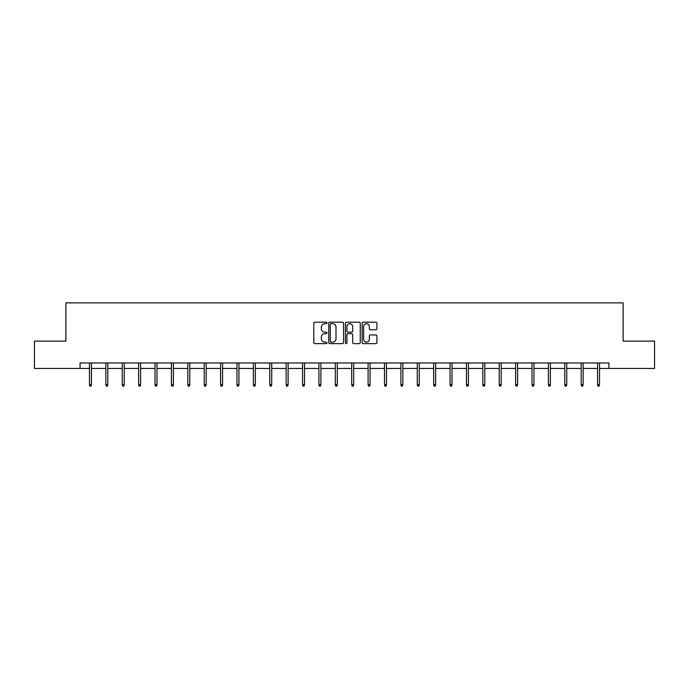 <?xml version="1.0" encoding="UTF-8"?>
<svg xmlns="http://www.w3.org/2000/svg" width="689" height="689" viewBox="0 0 689 689"><rect width="100%" height="100%" fill="white"/><g stroke="black" fill="none" stroke-linecap="round" stroke-linejoin="round"><path stroke-width="1.03" d="M327.017 322.943A0.749 0.749 0 0 0 326.267 322.194L314.873 322.194A1.077 1.077 0 0 0 313.796 323.262L313.796 342.571A1.077 1.077 0 0 0 314.873 343.639L326.267 343.639A0.749 0.749 0 0 0 327.017 342.889A0.749 0.749 0 0 0 326.267 342.14L324.795 342.14A3.436 3.436 0 0 1 321.358 338.712L321.358 337.102A3.436 3.436 0 0 1 324.795 333.665L326.267 333.665A0.749 0.749 0 0 0 327.017 332.916A0.749 0.749 0 0 0 326.267 332.167L324.795 332.167A3.436 3.436 0 0 1 321.358 328.731L321.358 327.129A3.436 3.436 0 0 1 324.795 323.692L326.267 323.692A0.749 0.749 0 0 0 327.017 322.943M375.841 329.755A1.077 1.077 0 0 0 376.917 328.679L376.917 323.262A1.077 1.077 0 0 0 375.841 322.194L363.189 322.194A1.077 1.077 0 0 0 362.113 323.262L362.113 342.571A1.077 1.077 0 0 0 363.189 343.639L375.841 343.639A1.077 1.077 0 0 0 376.917 342.571L376.917 336.025A1.077 1.077 0 0 0 375.841 334.957L370.432 334.957A1.077 1.077 0 0 0 369.356 336.025L369.356 339.272A2.868 2.868 0 0 1 366.488 342.14A2.868 2.868 0 0 1 363.62 339.272L363.62 326.56A2.868 2.868 0 0 1 366.488 323.692A2.868 2.868 0 0 1 369.356 326.56L369.356 328.679A1.077 1.077 0 0 0 370.432 329.755L375.841 329.755M80.07 368.434L34.45 368.434L34.45 341.115L65.868 341.115L65.868 302.867L623.132 302.867L623.132 341.115L654.55 341.115L654.55 368.434L608.93 368.434L608.93 362.965L80.07 362.965L80.07 368.434L89.467 368.434M343.561 323.262A1.077 1.077 0 0 0 342.485 322.194L329.833 322.194A1.077 1.077 0 0 0 328.756 323.262L328.756 342.571A1.077 1.077 0 0 0 329.833 343.639L342.485 343.639A1.077 1.077 0 0 0 343.561 342.571L343.561 323.262M346.515 322.194L359.167 322.194A1.077 1.077 0 0 1 360.244 323.262L360.244 342.571A1.077 1.077 0 0 1 359.167 343.639L353.75 343.639A1.077 1.077 0 0 1 352.682 342.571L352.682 334.742A1.077 1.077 0 0 0 351.605 333.665L348.014 333.665A1.077 1.077 0 0 0 346.937 334.742L346.937 342.889A0.749 0.749 0 0 1 346.188 343.639A0.749 0.749 0 0 1 345.439 342.889L345.439 323.262A1.077 1.077 0 0 1 346.515 322.194M91.43 368.434L105.856 368.434M107.82 368.434L122.246 368.434M124.218 368.434L138.635 368.434M140.608 368.434L155.025 368.434M156.997 368.434L171.415 368.434M173.387 368.434L187.813 368.434M189.776 368.434L204.202 368.434M206.166 368.434L220.592 368.434M222.556 368.434L236.982 368.434M238.945 368.434L253.371 368.434M255.335 368.434L269.761 368.434M271.724 368.434L286.15 368.434M288.114 368.434L302.54 368.434M304.504 368.434L318.929 368.434M320.902 368.434L335.319 368.434M337.291 368.434L351.709 368.434M353.681 368.434L368.098 368.434M370.071 368.434L384.496 368.434M386.46 368.434L400.886 368.434M402.85 368.434L417.276 368.434M419.239 368.434L433.665 368.434M435.629 368.434L450.055 368.434M452.018 368.434L466.444 368.434M468.408 368.434L482.834 368.434M484.798 368.434L499.224 368.434M501.187 368.434L515.613 368.434M517.585 368.434L532.003 368.434M533.975 368.434L548.392 368.434M550.365 368.434L564.782 368.434M566.754 368.434L581.18 368.434M583.144 368.434L597.57 368.434M599.533 368.434L608.93 368.434M331.013 323.692A0.749 0.749 0 0 0 330.264 324.441L330.264 341.391A0.749 0.749 0 0 0 331.013 342.14L332.572 342.14A3.436 3.436 0 0 0 335.999 338.712L335.999 327.129A3.436 3.436 0 0 0 332.572 323.692L331.013 323.692M352.682 326.62A2.868 2.868 0 0 0 349.805 323.744A2.868 2.868 0 0 0 346.937 326.62L346.937 331.09A1.077 1.077 0 0 0 348.014 332.167L351.605 332.167A1.077 1.077 0 0 0 352.682 331.09L352.682 326.62M89.467 384.712L89.906 386.133L91 386.133L91.43 384.712L89.467 384.712L89.467 362.965M91.43 384.712L91.43 362.965M105.856 384.712L106.295 386.133L107.389 386.133L107.82 384.712L105.856 384.712L105.856 362.965M107.82 384.712L107.82 362.965M122.246 384.712L122.685 386.133L123.779 386.133L124.218 384.712L122.246 384.712L122.246 362.965M124.218 384.712L124.218 362.965M138.635 384.712L139.075 386.133L140.168 386.133L140.608 384.712L138.635 384.712L138.635 362.965M140.608 384.712L140.608 362.965M155.025 384.712L155.464 386.133L156.558 386.133L156.997 384.712L155.025 384.712L155.025 362.965M156.997 384.712L156.997 362.965M171.415 384.712L171.854 386.133L172.948 386.133L173.387 384.712L171.415 384.712L171.415 362.965M173.387 384.712L173.387 362.965M187.813 384.712L188.243 386.133L189.337 386.133L189.776 384.712L187.813 384.712L187.813 362.965M189.776 384.712L189.776 362.965M204.202 384.712L204.633 386.133L205.727 386.133L206.166 384.712L204.202 384.712L204.202 362.965M206.166 384.712L206.166 362.965M220.592 384.712L221.023 386.133L222.116 386.133L222.556 384.712L220.592 384.712L220.592 362.965M222.556 384.712L222.556 362.965M236.982 384.712L237.421 386.133L238.506 386.133L238.945 384.712L236.982 384.712L236.982 362.965M238.945 384.712L238.945 362.965M253.371 384.712L253.81 386.133L254.896 386.133L255.335 384.712L253.371 384.712L253.371 362.965M255.335 384.712L255.335 362.965M269.761 384.712L270.2 386.133L271.294 386.133L271.724 384.712L269.761 384.712L269.761 362.965M271.724 384.712L271.724 362.965M286.15 384.712L286.59 386.133L287.683 386.133L288.114 384.712L286.15 384.712L286.15 362.965M288.114 384.712L288.114 362.965M302.54 384.712L302.979 386.133L304.073 386.133L304.504 384.712L302.54 384.712L302.54 362.965M304.504 384.712L304.504 362.965M318.929 384.712L319.369 386.133L320.463 386.133L320.902 384.712L318.929 384.712L318.929 362.965M320.902 384.712L320.902 362.965M335.319 384.712L335.758 386.133L336.852 386.133L337.291 384.712L335.319 384.712L335.319 362.965M337.291 384.712L337.291 362.965M351.709 384.712L352.148 386.133L353.242 386.133L353.681 384.712L351.709 384.712L351.709 362.965M353.681 384.712L353.681 362.965M368.098 384.712L368.537 386.133L369.631 386.133L370.071 384.712L368.098 384.712L368.098 362.965M370.071 384.712L370.071 362.965M384.496 384.712L384.927 386.133L386.021 386.133L386.46 384.712L384.496 384.712L384.496 362.965M386.46 384.712L386.46 362.965M400.886 384.712L401.317 386.133L402.41 386.133L402.85 384.712L400.886 384.712L400.886 362.965M402.85 384.712L402.85 362.965M417.276 384.712L417.706 386.133L418.8 386.133L419.239 384.712L417.276 384.712L417.276 362.965M419.239 384.712L419.239 362.965M433.665 384.712L434.104 386.133L435.19 386.133L435.629 384.712L433.665 384.712L433.665 362.965M435.629 384.712L435.629 362.965M450.055 384.712L450.494 386.133L451.579 386.133L452.018 384.712L450.055 384.712L450.055 362.965M452.018 384.712L452.018 362.965M466.444 384.712L466.884 386.133L467.977 386.133L468.408 384.712L466.444 384.712L466.444 362.965M468.408 384.712L468.408 362.965M482.834 384.712L483.273 386.133L484.367 386.133L484.798 384.712L482.834 384.712L482.834 362.965M484.798 384.712L484.798 362.965M499.224 384.712L499.663 386.133L500.757 386.133L501.187 384.712L499.224 384.712L499.224 362.965M501.187 384.712L501.187 362.965M515.613 384.712L516.052 386.133L517.146 386.133L517.585 384.712L515.613 384.712L515.613 362.965M517.585 384.712L517.585 362.965M532.003 384.712L532.442 386.133L533.536 386.133L533.975 384.712L532.003 384.712L532.003 362.965M533.975 384.712L533.975 362.965M548.392 384.712L548.832 386.133L549.925 386.133L550.365 384.712L548.392 384.712L548.392 362.965M550.365 384.712L550.365 362.965M564.782 384.712L565.221 386.133L566.315 386.133L566.754 384.712L564.782 384.712L564.782 362.965M566.754 384.712L566.754 362.965M581.18 384.712L581.611 386.133L582.705 386.133L583.144 384.712L581.18 384.712L581.18 362.965M583.144 384.712L583.144 362.965M597.57 384.712L598 386.133L599.094 386.133L599.533 384.712L597.57 384.712L597.57 362.965M599.533 384.712L599.533 362.965"/></g></svg>
